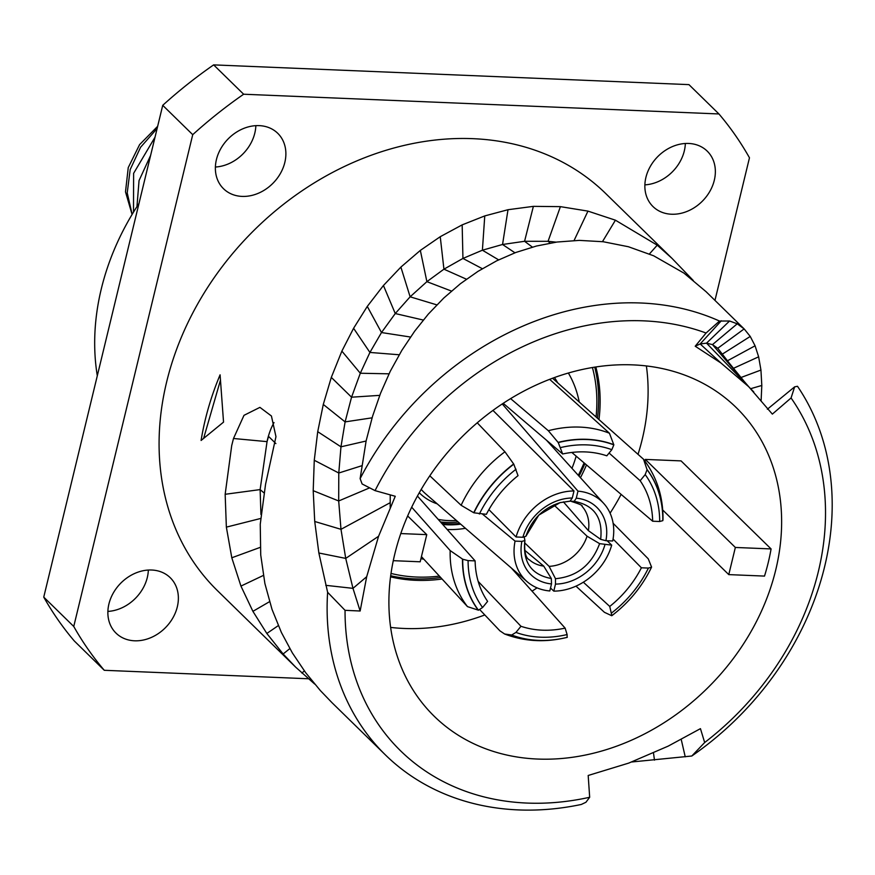 <?xml version="1.0" encoding="UTF-8"?>
<svg xmlns="http://www.w3.org/2000/svg" width="875" height="875" viewBox="0 0 875 875"><rect width="100%" height="100%" fill="white"/><g stroke="black" fill="none" stroke-linecap="round" stroke-linejoin="round"><path stroke-width="1.31" d="M761.097 401.133L761.808 385.47L760.944 370.059L758.636 356.825L755.081 345.8L750.236 336.438L744.275 329.044L706.07 291.692L683.911 273.088L653.691 255.806L628.403 246.739L603.258 241.741L579.337 240.384L556.959 242.036L536.506 246.017L515.802 252.481L496.683 260.816L478.013 271.348L460.392 283.73L443.778 298.036L428.269 314.158L414.641 331.231L401.855 350.339L390.272 371.262L380.57 393.203L372.597 416.161L366.155 440.748L360.128 478.625A277.692 225.837 -45.6 0 1 719.502 321.048L729.564 321.005L737.242 323.794L744.144 328.923L717.763 348.283L729.98 364.011L717.763 348.283L712.48 344.619L772.352 414.116L791.066 397.972A264.163 214.845 134.4 0 1 704.67 742.525L700.448 728.645L668.15 746.145L628.731 763.098L588.186 775.48L589.673 797.267A264.163 214.845 134.4 0 1 345.045 610.323L327.622 592.298L318.861 553L314.727 521.478L313.206 490.689L314.267 460.261L317.723 431.681L323.291 404.436L331.308 377.398L341.873 351.116L353.587 328.289L367.281 306.414L383.436 285.502L400.881 267.094L420.339 250.403L440.245 236.698L462.164 224.875L484.761 215.917L508.003 209.716L533.378 206.358L560.405 206.642L587.956 211.116L615.42 220.194L657.234 245.175L672 258.366L693.284 280.503M753.758 391.912L748.497 386.52L720.956 363.016L695.209 346.227L706.081 333.025A264.163 214.845 134.4 0 0 375.058 490.634L395.259 496.278L378.58 536.255L366.691 576.712L360.139 611.012L345.045 610.323M394.778 554.05A215.928 175.613 134.4 0 0 434.284 716.33A215.928 175.613 134.4 0 0 628.928 741.311A215.928 175.613 134.4 0 0 775.753 569.866A215.928 175.613 134.4 0 0 736.247 407.586A215.928 175.613 134.4 0 0 541.614 382.616A215.928 175.613 134.4 0 0 394.778 554.05M327.622 592.298A277.692 225.837 -45.6 0 0 385.481 754.983A277.692 225.837 -45.6 0 0 581.295 804.464L585.944 802.255L589.673 797.267M314.694 684.064L295.695 667.177L283.128 653.986L266.831 633.467L252.908 611.341L240.942 586.086L231.798 557.78L226.363 527.133L225.159 494.288L231.711 445.583L233.494 438.495L243.994 415.33L259.919 407.367L271.425 415.997L275.964 436.658L265.562 484.247L260.247 524.234L260.728 554.969L264.895 583.559L272.005 609.35L281.4 632.483L292.337 652.881L305.725 672.766L320.337 690.55L331.942 702.625M295.695 667.177L217.448 590.658A277.692 225.837 134.4 0 1 166.644 381.959A277.692 225.837 -45.6 0 1 355.469 161.481A277.692 225.837 -45.6 0 1 605.773 193.594L672 258.366M205.275 419.738A277.692 225.837 -45.6 0 1 220.084 374.828L223.541 422.122L201.097 440.464A277.692 225.837 -45.6 0 1 205.275 419.738M704.67 742.525L691.797 756.011A277.692 225.837 134.4 0 0 797.497 386.28L794.642 386.848L791.066 397.972M691.797 756.011L631.772 761.972M274.028 422.581A44.177 21.459 -84.7 0 0 267.028 441.634L233.494 438.495M275.877 443.581L268.538 436.395L267.05 441.645L260.127 489.595L260.936 514.456M767.353 409.238L794.642 386.848M737.242 323.794L712.48 344.619L706.53 343.153L700.164 343.952L695.209 346.227M706.081 333.025L719.502 321.048M360.128 478.625L362.108 483.963L375.058 490.634M390.184 507.445L390.228 494.867M556.161 242.145L548.067 241.314L524.573 241.292L502.545 244.486L482.398 250.206L462.941 258.442L443.931 269.183L426.891 281.662L410.123 296.811L395.259 313.545L381.489 332.544L369.917 352.439L360.303 373.242L351.553 397.195L345.111 421.892L340.966 446.819L338.778 473.014L338.691 500.97L340.988 529.32L345.723 558.403L352.975 588.35L360.139 611.012M649.436 253.958L657.234 245.175M308.328 678.759L104.278 670.294L74.277 640.948A414.914 337.444 134.4 0 1 43.75 597.122L162.728 105.328A414.914 337.444 -45.6 0 1 213.642 64.881L688.942 84.623L718.944 113.958A414.914 337.444 -45.6 0 1 749.47 157.784L714.973 300.387M718.944 113.958L243.644 94.227A414.914 337.444 -45.6 0 0 192.73 134.673L73.752 626.467A414.914 337.444 134.4 0 0 104.278 670.294M151.681 570.019A38.773 31.533 134.4 0 0 113.269 593.064A38.773 31.533 134.4 0 0 116.014 633.117A38.773 31.533 134.4 0 0 134.553 640.795A38.773 31.533 134.4 0 0 172.966 617.75A38.773 31.533 134.4 0 0 170.22 577.686A38.773 31.533 134.4 0 0 151.681 570.019M259.186 125.628A38.773 31.533 134.4 0 0 220.773 148.673A38.773 31.533 134.4 0 0 223.519 188.727A38.773 31.533 134.4 0 0 242.069 196.405A38.773 31.533 134.4 0 0 280.47 173.359A38.773 31.533 134.4 0 0 277.736 133.295A38.773 31.533 134.4 0 0 259.186 125.628M688.669 143.456A38.773 31.533 134.4 0 0 650.267 166.502A38.773 31.533 134.4 0 0 653.002 206.566A38.773 31.533 134.4 0 0 671.552 214.233A38.773 31.533 134.4 0 0 709.953 191.188A38.773 31.533 134.4 0 0 707.219 151.134A38.773 31.533 134.4 0 0 688.669 143.456M107.888 611.417A38.773 31.533 134.4 0 0 148.345 570.041M215.392 167.027A38.773 31.533 134.4 0 0 255.85 125.661M644.875 184.866A38.773 31.533 134.4 0 0 685.344 143.489M243.644 94.227L213.642 64.881M192.73 134.673L162.728 105.328M73.752 626.467L43.75 597.122M97.3 375.791A242.528 197.247 134.4 0 1 101.281 288.969A242.528 197.247 -45.6 0 1 138.961 203.547M140.197 198.439L146.289 173.283M150.598 155.455L139.048 180.567L136.959 206.62M132.136 214.397L127.225 192.883L130.178 169.575L140.58 147.262L157.117 128.505M155.017 137.2L133.612 173.348L133.503 212.133M131.917 213.905L125.497 191.855L128.253 167.584L139.595 144.627L157.653 126.306M220.292 380.767L203.689 438.134M646.373 365.925A215.928 175.613 134.4 0 1 645.061 425.688A215.928 175.613 -45.6 0 1 638.094 454.114M621.141 494.375A215.928 175.613 -45.6 0 1 610.083 513.177M537.053 587.858A215.928 175.613 -45.6 0 1 532.044 591.172M484.816 614.961A215.928 175.613 -45.6 0 1 390.644 627.408M764.509 576.089A215.928 175.613 134.4 0 0 768.25 562.527A215.928 175.613 134.4 0 0 771.083 548.931L735.35 547.455L728.777 574.613L764.509 576.089M598.992 419.398A163.188 132.716 134.4 0 0 595.831 366.964M586.502 464.92A163.188 132.716 -45.6 0 1 580.442 477.706M442.039 578.998A163.188 132.716 -45.6 0 1 390.556 576.855M735.35 547.455L645.334 459.419L681.067 460.895L771.083 548.931M407.652 515.955L426.759 534.636L420.186 561.794L393.291 560.678M400.783 533.564L426.759 534.636M728.777 574.613L662.703 509.994M645.334 459.419L644.93 461.081M597.472 418.053A163.188 132.716 134.4 0 0 594.748 367.128M391.027 573.431A159.578 129.784 134.4 0 0 416.511 577.041A159.578 129.784 134.4 0 0 439.381 576.111M390.698 575.772A163.188 132.716 134.4 0 0 414.214 578.856A163.188 132.716 134.4 0 0 440.672 577.511M578.998 476.12A163.188 132.716 134.4 0 0 584.938 463.597M578.288 475.333A159.578 129.784 134.4 0 0 584.084 462.864M596.061 416.795A159.578 129.784 134.4 0 0 592.408 367.511M571.966 468.344A126.219 102.659 134.4 0 0 576.166 456.138M579.206 401.855A126.219 102.659 134.4 0 0 568.367 373.023M423.861 559.234A126.219 102.659 -45.6 0 1 420.952 558.644M459.747 523.359A85.652 69.661 134.4 0 1 447.464 523.862A85.652 69.661 -45.6 0 1 441.744 523.392M440.464 521.948A85.652 69.661 134.4 0 0 445.955 522.397A85.652 69.661 134.4 0 0 458.073 521.916M438.189 519.389A82.042 66.73 134.4 0 0 448.252 520.57A82.042 66.73 134.4 0 0 456.367 520.439M549.795 590.964A54.819 44.581 -45.6 0 1 527.188 581.733A54.819 44.581 -45.6 0 1 515.069 541.111L521.872 541.395L524.869 540.542C522.528 562.1 531.344 574.766 551.327 578.528L551.502 583.931L549.795 590.964M482.562 514.15L515.069 541.111M488.895 509.633L516.075 536.977A54.819 44.581 -45.6 0 1 573.989 490.973L572.283 498.006L570.041 501.189L560.022 502.655L538.77 515.134L525.908 536.244L522.867 537.261L516.075 536.977M492.953 410.408L573.989 490.973M502.239 403.944L577.981 491.138L576.275 498.17L574.197 501.364L570.073 501.178M563.423 501.889L588.394 530.644L600.655 539.35L605.905 540.706L612.708 540.991A54.819 44.581 134.4 0 0 603.75 503.453A54.819 44.581 134.4 0 0 577.981 491.138M607.108 540.761L611.702 545.125L599.616 543.648L587.048 536.2L553.82 504.864M550.517 588L553.788 591.128A54.819 44.581 134.4 0 0 611.702 545.125M524.552 542.741L549.106 566.344L555.483 578.703C576.909 576.658 591.62 564.977 599.616 543.648M524.628 550.189L543.736 566.114L551.327 578.528M524.289 537.195L524.869 540.542M568.105 501.408L570.041 501.189M553.788 591.128L555.494 584.095L555.483 578.703M567.131 637.361L567.109 634.55L565.13 628.119L511.328 568.006M565.13 628.119A97.639 79.406 -45.6 0 1 520.964 626.281L478.188 581.438M567.273 637.328A110.02 89.48 -45.6 0 1 511.7 635.02L515.944 632.417L520.964 626.281M511.7 635.02L504.613 633.992L499.92 630.842L479.872 609.766M583.341 582.203L609.744 606.441A97.639 79.406 -45.6 0 0 641.397 567.788L613.058 539.044M641.397 567.788L648.408 568.083L651.536 567.197C642.283 586.338 629.07 602.492 611.877 615.65M651.58 567.077L648.244 558.808L613.112 523.272M609.744 606.441L611.855 615.672M611.745 615.727L604.428 612.314L575.969 586.141M421.444 556.609L467.491 606.627L478.461 610.192L482.584 607.513L487.616 601.377A97.639 79.406 -45.6 0 1 475.114 560.886L417.441 496.048M478.461 610.192A110.02 89.48 -45.6 0 1 462.722 559.234L468.092 560.602L475.114 560.886M462.722 559.234L450.177 550.583L411.688 507.205M513.789 464.177L518.033 475.661A97.639 79.406 -45.6 0 0 486.38 514.314L473.955 512.816A110.02 89.48 -45.6 0 1 513.789 464.177L513.658 463.969A110.152 89.589 134.4 0 0 473.736 512.728L461.136 505.302L429.811 475.803M477.247 422.8L504.952 451.795L513.658 463.969M510.617 398.617L548.33 430.719L558.25 442.575L562.647 453.983L503.212 403.309M562.647 453.983A97.639 79.406 -45.6 0 1 606.812 455.82L611.833 449.684L613.834 444.883L609.459 433.256L549.653 379.334M571.823 452.452L652.663 521.216A97.639 79.406 -45.6 0 0 640.161 480.725L609.098 453.031M640.161 480.725L645.192 474.589L647.062 469.711A110.02 89.48 -45.6 0 1 662.812 520.658L659.684 521.5L652.663 521.216M662.812 520.658L662.987 519.586C663.283 496.88 656.797 476.777 643.552 459.266L552.541 378.241M643.552 459.255L647.062 469.711M225.159 494.288L260.127 489.595L263.867 492.778M226.363 527.133L260.608 518.481M231.798 557.78L260.236 547.367M240.942 586.086L263.331 575.455M252.908 611.341L269.533 601.683M266.831 633.467L278.294 625.614M283.128 653.986L289.833 648.605M301.941 673.094L304.325 670.884M654.478 760.145L653.494 753.025M685.234 756.831L681.231 739.452M761.808 385.47L750.739 388.675M760.944 370.059L740.928 377.53M758.636 356.825L733.403 368.353M755.081 345.8L727.486 360.773M750.236 336.438L722.455 354.058M729.564 321.005L706.53 343.153L748.497 386.52M721.317 320.764L700.164 343.952L720.956 363.016M314.727 521.478L340.988 529.32L390.195 502.688M318.861 553L345.723 558.403L378.58 536.255M325.784 585.331L352.975 588.35L366.691 576.712M313.206 490.689L338.691 500.97L369.655 487.845M314.267 460.261L338.778 473.014L361.659 465.784M317.723 431.681L340.966 446.819L366.1 441.022M323.291 404.436L345.111 421.892L372.094 417.823M331.308 377.398L351.553 397.195L379.728 395.358M341.873 351.116L360.303 373.242L389.025 373.822M353.587 328.289L369.917 352.439L399.186 354.769M367.281 306.414L381.489 332.544L410.528 337.039M383.436 285.502L395.259 313.545L423.281 320.053M400.881 267.094L410.123 296.811L436.833 304.872M420.339 250.403L426.891 281.662L451.478 291.069M440.245 236.698L443.931 269.183L466.419 279.191M462.164 224.875L462.941 258.442L482.333 268.702M484.761 215.917L482.398 250.206L498.619 259.853M508.003 209.716L502.545 244.486L514.959 252.798M533.378 206.358L524.573 241.292L532.372 247.111M560.405 206.642L548.067 241.314L550.211 243.086M587.956 211.116L574.077 240.516M615.42 220.194L602.481 241.642M442.695 524.453A86.669 70.481 134.4 0 0 460.666 524.158M554.466 377.541A111.912 91.022 -45.6 0 1 557.681 382.791M419.278 492.756A66.588 54.163 134.4 0 0 437.183 503.836M421.225 489.398A62.989 51.231 134.4 0 0 425.644 493.839L527.188 581.733M588.394 530.644A37.57 30.548 134.4 0 0 582.006 506.286C583.122 505.63 579.666 504.044 571.637 501.539M549.106 566.344A37.57 30.548 134.4 0 0 587.048 536.2M524.923 540.302C524.07 551.567 525.602 558.108 529.539 559.934A37.57 30.548 134.4 0 0 543.736 566.114M521.872 541.395A47.119 38.325 134.4 0 0 551.502 583.931M572.283 498.006A47.119 38.325 134.4 0 0 522.867 537.261M600.655 539.35C603.028 517.825 594.212 505.159 574.197 501.364M605.905 540.706A47.119 38.325 134.4 0 0 576.275 498.17M555.494 584.095A47.119 38.325 134.4 0 0 604.909 544.841M447.147 529.462A90.267 73.413 134.4 0 0 465.434 528.292M567.109 634.55A105.339 85.673 -45.6 0 1 515.944 632.417M511.514 635.031A110.152 89.589 134.4 0 0 567.219 637.339M651.47 567.317A110.02 89.48 -45.6 0 1 611.953 615.562M648.408 568.083A105.339 85.673 -45.6 0 1 611.734 612.872M482.584 607.513A105.339 85.673 -45.6 0 1 468.092 560.602M462.503 559.136A110.152 89.589 134.4 0 0 478.286 610.214M467.491 606.627A114.964 93.505 -45.6 0 1 450.177 550.583M461.136 505.302A114.964 93.505 -45.6 0 1 504.952 451.795M479.369 514.019A105.339 85.673 -45.6 0 1 516.042 469.23M558.25 442.575A110.02 89.48 -45.6 0 1 613.834 444.883M560.667 447.552A105.339 85.673 -45.6 0 1 611.833 449.684M613.823 444.686A110.152 89.589 134.4 0 0 558.119 442.378M548.33 430.719A114.964 93.505 -45.6 0 1 609.459 433.256M645.192 474.589A105.339 85.673 -45.6 0 1 659.684 521.5M662.834 520.581A110.152 89.589 134.4 0 0 647.052 469.503M385.481 754.983L331.975 702.658M729.947 363.967L743.477 380.516M603.75 503.453L546.492 440.202M560.536 502.512C543.419 507.861 531.869 519.116 525.897 536.277M568.28 501.397L559.989 502.666M504.613 634.003C524.606 641.605 545.464 642.72 567.175 637.35"/></g></svg>
